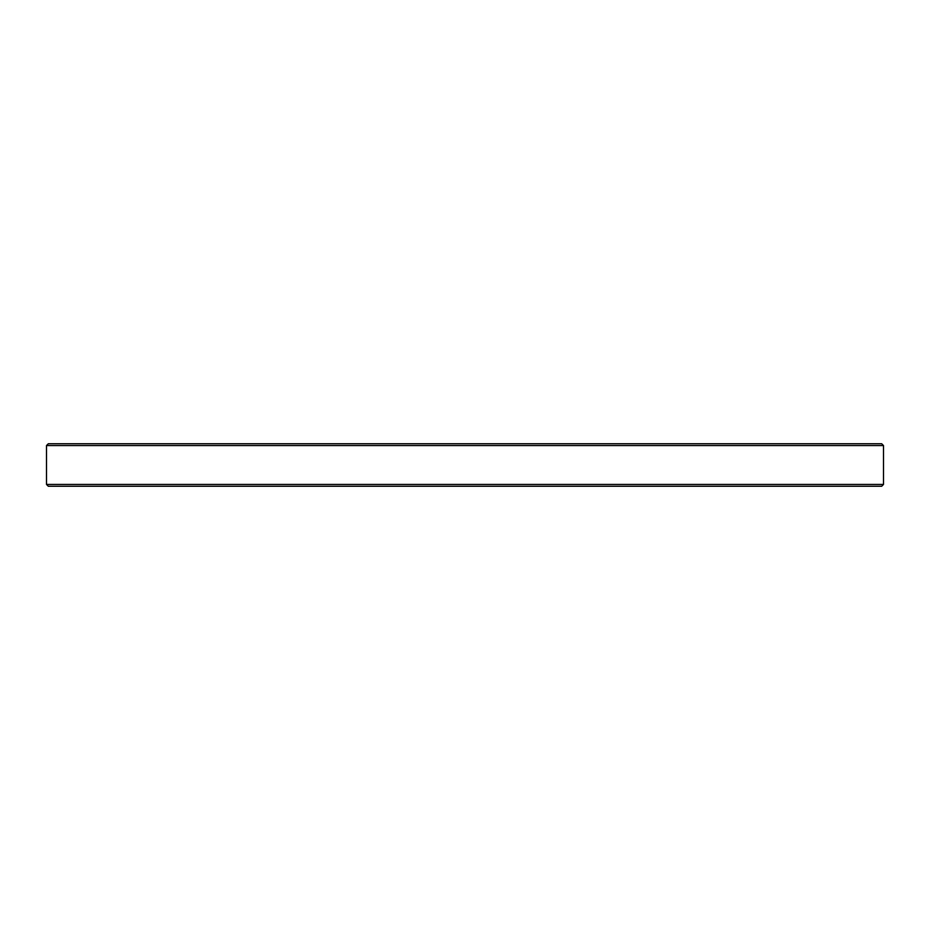 <?xml version="1.0" encoding="UTF-8"?>
<svg xmlns="http://www.w3.org/2000/svg" width="930" height="930" viewBox="0 0 930 930"><rect width="100%" height="100%" fill="white"/><g stroke="black" fill="none" stroke-linecap="round" stroke-linejoin="round"><path stroke-width="1.4" d="M465 443.738L881.675 443.738L883.5 445.563L46.5 445.563L48.325 443.738L465 443.738M883.5 484.437L881.675 486.262L48.325 486.262L46.5 484.437L883.5 484.437L883.5 445.563M46.5 484.437L46.5 445.563"/></g></svg>
